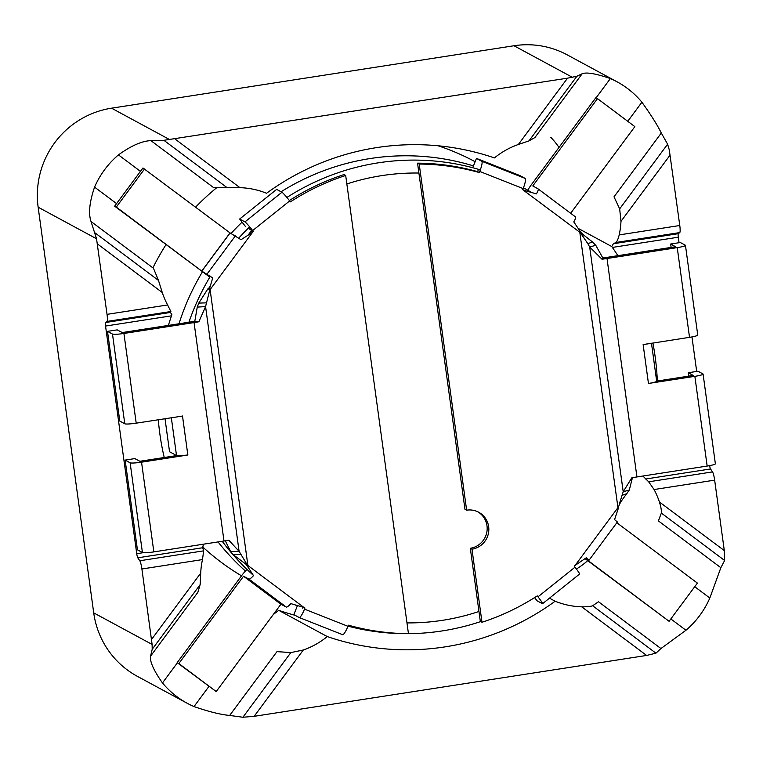<?xml version="1.0" encoding="UTF-8"?>
<svg xmlns="http://www.w3.org/2000/svg" width="763" height="763" viewBox="0 0 763 763"><rect width="100%" height="100%" fill="white"/><g stroke="black" fill="none" stroke-linecap="round" stroke-linejoin="round"><path stroke-width="1.14" d="M582.198 73.734L534.901 137.559L528.978 140.897L518.382 144.474A79.257 77.797 118.4 0 0 494.414 157.912A253.621 248.957 118.4 0 0 266.545 193.268A79.257 77.797 118.4 0 0 239.963 187.669L227.164 187.717L163.883 140.306L567.529 78.169L576.904 76.233L582.198 73.734C586.528 72.008 595.922 73.62 610.371 78.57A87.182 85.58 118.4 0 1 617.105 81.832A87.182 85.58 118.4 0 1 641.912 102.204C650.982 114.879 657.448 125.151 661.302 133.01L667.606 144.197L669.285 149.91L679.776 225.505L619.203 234.909A79.257 77.797 118.4 0 0 620.977 221.356L619.67 208.862L614.005 196.835L661.302 133.01M578.478 228.538L611.726 246.516L613.414 243.731L615.894 242.481C617.038 241.604 618.135 239.077 619.203 234.909M203.359 544.41L202.691 547.739L203.654 550.848L202.481 559.584A79.257 77.797 118.4 0 0 200.707 573.137L200.144 584.62L197.855 592.346L150.559 656.17C149.682 661.473 153.649 670.4 162.481 682.942A87.182 85.58 118.4 0 0 187.288 703.314A87.182 85.58 118.4 0 0 194.012 706.576L208.938 686.442M295.09 615.302A253.621 248.957 -61.6 0 1 278.714 610.324L327.27 636.571A253.621 248.957 118.4 0 0 555.14 601.225A79.257 77.797 118.4 0 0 581.721 606.823C587.062 606.852 590.715 606.499 592.651 605.755L598.488 601.749L660.939 648.54L655.932 653.176L646.604 655.446L254.155 716.323L303.302 650.009A79.257 77.797 118.4 0 0 327.27 636.571M254.155 716.323L242.911 717.249L229.673 715.446L276.969 651.631L290.837 652.584L303.302 650.009M150.559 656.17L152.209 649.284L152.104 644.42L141.908 568.988L202.481 559.584M187.288 703.314L137.397 676.352A87.182 85.58 -61.6 0 1 93.715 612.861L38.15 207.202A87.182 85.58 -61.6 0 1 111.532 108.184L514.004 45.751A87.182 85.58 -61.6 0 1 567.214 54.86L617.105 81.832M229.673 715.446C220.593 714.616 208.709 711.66 194.012 706.576M654.082 489.531L714.654 480.137L724.306 550.6L724.631 560.49L661.349 513.07C661.626 510.809 660.987 507.109 659.413 501.978A79.257 77.797 118.4 0 0 654.082 489.531L648.674 481.815L642.894 476.026M679.051 242.72L678.297 237.207A3.958 0.61 -98.8 0 1 678.307 233.669L679.757 232.581A7.926 1.211 -98.8 0 0 679.776 225.505M696.686 371.438L691.955 336.922M709.6 465.64A3.958 0.61 -98.8 0 0 710.534 468.959L645.641 479.021M714.654 480.137A7.926 1.211 -98.8 0 0 712.537 471.906L710.534 468.959M202.691 547.739L137.798 557.81L139.791 560.757A7.926 1.211 81.2 0 1 141.908 568.988M137.798 557.81A3.958 0.61 81.2 0 1 136.739 553.69L105.552 326.059A3.958 0.61 81.2 0 1 105.561 322.52L107.011 321.433A7.926 1.211 81.2 0 0 107.03 314.356L96.539 238.762L91.016 221.489C88.308 213.44 89.49 201.985 94.564 187.116A87.182 85.58 -61.6 0 1 118.446 154.889C131.188 145.714 142.023 140.964 150.931 140.64L163.883 140.306M91.016 221.489L153.468 268.28L158.466 280.412L162.271 292.515A79.257 77.797 118.4 0 0 167.602 304.962L170.864 311.523L170.454 312.449L171.894 314.747L171.494 315.825A253.621 248.957 118.4 0 0 168.404 325.4M150.931 140.64L213.382 187.44L227.164 187.717M158.313 419.745A253.621 248.957 118.4 0 0 164.236 457.504M549.474 598.163L555.14 601.225M661.349 513.07L658.402 520.9L720.854 567.701L709.828 598.03A87.182 85.58 -61.6 0 1 685.947 630.257L660.939 648.54M617.887 255.672A253.621 248.957 118.4 0 0 612.355 247.431L611.726 246.516M657.325 381.004A253.621 248.957 118.4 0 0 652.87 343.026M724.631 560.49L720.854 567.701M217.083 187.412A237.77 233.402 118.4 0 0 195.633 207.116A237.77 233.402 118.4 0 1 217.083 187.412M166 244.656A237.77 233.402 118.4 0 0 153.153 267.355A237.77 233.402 118.4 0 1 166 244.656M202.691 546.909A237.77 233.402 118.4 0 0 241.528 575.817A237.77 233.402 118.4 0 1 202.691 546.909M475.12 161.708A237.77 233.402 118.4 0 0 438.105 145.781A237.77 233.402 118.4 0 1 475.12 161.708M473.441 165.895A237.77 233.402 118.4 0 0 370.141 158.542A237.77 233.402 118.4 0 0 281.07 191.771M242.09 222.157A237.77 233.402 118.4 0 0 231.065 233.468M202.386 271.914A237.77 233.402 118.4 0 0 179 323.76M175.099 454.748A237.77 233.402 118.4 0 0 175.356 455.778M218.037 541.93A237.77 233.402 118.4 0 0 245.448 571.058M480.7 621.568A237.77 233.402 -61.6 0 1 442.235 630.915A237.77 233.402 -61.6 0 1 408.453 633.671A235.786 231.456 -61.6 0 1 348.395 625.183L347.947 626.299A9.986 1.888 111.6 0 1 342.606 634.673A9.986 1.888 111.6 0 1 342.568 634.663L299.22 617.525M408.119 633.671A237.77 233.402 -61.6 0 1 348.014 626.146M297.112 606.051A237.77 233.402 -61.6 0 1 296.015 605.46L297.112 606.051M253.058 575.044A237.77 233.402 -61.6 0 1 222.214 541.282M188.909 322.224A237.77 233.402 -61.6 0 1 210.378 276.216M238.762 238.085A237.77 233.402 -61.6 0 1 249.673 226.859M286.888 197.455A237.77 233.402 -61.6 0 1 378.114 162.853A237.77 233.402 -61.6 0 1 480.318 169.872M523.447 187.832A237.77 233.402 -61.6 0 1 530.743 191.961M579.909 230.941A237.77 233.402 -61.6 0 1 583.151 234.403M478.964 611.487A225.877 221.728 -61.6 0 1 442.626 620.3A225.877 221.728 -61.6 0 1 406.984 622.904M346.85 183.959A225.877 221.728 -61.6 0 1 418.906 173.039M289.387 200.535A235.786 231.456 -61.6 0 1 344.027 174.565L345.687 175.461L408.453 633.671M302.825 608.302L303.226 607.329M209.596 276.979L114.65 206.182L142.948 167.984L230.111 232.953L241.022 239.706L252.543 232.324L250.884 231.427A235.786 231.456 -61.6 0 1 251.733 230.588L248.318 228.175M112.485 334.07L124.779 423.78L119.791 421.09L107.507 331.371L112.485 334.07A9.986 1.135 -7.8 0 0 123.921 333.46L194.06 322.577A19.809 2.26 -7.8 0 0 198.866 321.757L205.571 306.592L209.844 289.644A9.909 1.125 172.2 0 1 210.102 289.606L252.543 232.324A235.786 231.456 -61.6 0 1 253.392 231.485L252.667 230.56A9.986 0.753 -128.7 0 0 244.952 221.89L239.649 219.029L276.654 189.386L281.957 192.247A9.986 0.753 51.3 0 1 289.682 200.917L290.407 201.852A235.786 231.456 -61.6 0 1 345.687 175.461M297.246 606.127L293.841 614.625L299.144 617.496A9.986 1.888 -68.4 0 0 299.182 617.515A9.986 1.888 -68.4 0 0 304.523 609.132L304.971 608.016A235.786 231.456 -61.6 0 1 303.932 607.472L290.865 603.628A9.986 1.888 126.8 0 1 286.259 607.052L280.908 604.248L216.206 691.545L178.838 663.543L243.54 576.246L280.908 604.248M245.638 226.725L239.649 219.029M251.733 230.588L253.392 231.485M230.779 551.84L239.096 551.325L247.641 565.517L233.24 554.701L230.779 551.84L225.314 540.795M194.06 322.577L223.988 541.005A19.809 2.26 172.2 0 0 228.795 540.185L239.096 551.325L205.571 306.592L197.255 307.108L198.771 303.102L207.937 288.786A19.809 2.26 172.2 0 1 208.433 288.7L210.102 289.606L247.889 565.478L247.555 566.451L246.678 565.087M247.641 565.517A9.909 1.125 172.2 0 1 247.889 565.478L303.932 607.472M182.5 415.988L187.832 454.92M124.779 423.78A9.986 1.135 -7.8 0 0 136.205 423.169L182.615 416.054A9.986 1.135 -7.8 0 1 178.962 416.541M198.866 321.757L194.803 321.271A9.909 1.125 172.2 0 1 192.4 321.681L122.252 332.563L117.178 329.874L107.507 331.371M223.988 541.005L153.84 551.887A9.986 1.135 172.2 0 1 142.414 552.498L137.426 549.808L125.142 460.089L134.813 458.592L139.887 461.281L176.663 455.578M187.946 454.977L141.546 462.178A9.986 1.135 172.2 0 1 130.12 462.788L125.142 460.089M209.844 289.644L207.937 288.786M194.803 321.271L197.255 307.108M187.936 454.901A9.986 1.135 172.2 0 1 176.511 455.511L171.332 417.723M165.018 418.706L169.539 451.744L176.511 455.511M243.54 576.246L248.891 579.05A9.986 1.888 -53.2 0 0 253.497 575.626L247.365 566.146M216.206 691.545L177.178 662.646L241.871 575.35A9.986 1.888 126.8 0 1 247.078 569.484M177.178 662.646L178.838 663.543M208.433 288.7L209.52 288.757L212.715 277.904L201.814 271.142L116.31 207.078L144.617 168.89M114.65 206.182L116.31 207.078M208.623 288.433L210.149 286.182M209.52 288.757L210.102 289.606M248.461 234.67L250.884 231.427M481.987 622.265L471.973 549.179L470.313 548.282L480.318 621.368L481.987 622.265A235.786 231.456 -61.6 0 0 537.266 595.884L537.991 596.819A9.986 0.753 -128.7 0 1 542.56 603.705L579.565 574.062A9.986 0.753 51.3 0 0 575.006 567.176L537.991 596.819M419.211 164.055L466.632 510.18L464.963 509.274L417.552 163.158L419.211 164.055A235.786 231.456 -61.6 0 1 479.278 172.543L479.717 171.437A9.986 1.888 -68.4 0 0 481.758 161.26L476.455 158.389L519.87 175.557L525.173 178.418A9.986 1.888 111.6 0 1 523.141 188.595L522.693 189.71A235.786 231.456 -61.6 0 1 523.733 190.254L536.399 193.888A9.986 1.888 -53.2 0 0 538.106 188.89A9.986 1.888 -53.2 0 0 538.058 188.862L532.793 185.934L597.496 98.627L634.864 126.629L570.648 213.278M651.478 343.236L656.676 381.204A9.986 1.135 172.2 0 1 648.455 383.465L694.864 376.34A9.986 1.135 -7.8 0 0 703.085 374.08A9.986 1.135 -7.8 0 0 702.942 373.918L697.973 371.238L688.293 372.735L688.76 376.13M601.988 259.22L589.675 247.002L595.779 245.285L602.837 257.97L601.988 259.22A19.809 2.26 -7.8 0 0 607.014 258.514L677.239 247.622A9.986 1.135 -7.8 0 0 685.451 245.362L697.744 335.071A9.986 1.135 172.2 0 1 689.523 337.332L643.133 344.609A9.986 1.135 -7.8 0 0 646.566 343.999M703.085 374.08L715.37 463.79A9.986 1.135 172.2 0 1 707.158 466.05L636.933 476.951A19.809 2.26 172.2 0 1 631.907 477.648L623.199 491.734L629.303 490.018L620.691 501.978L617.82 508.091A9.909 1.125 172.2 0 0 617.572 508.129L575.121 565.402A235.786 231.456 -61.6 0 1 574.272 566.241L575.006 567.176M656.657 381.109L693.205 375.444L688.293 372.735M602.837 257.97A9.909 1.125 -7.8 0 0 605.345 257.617L675.57 246.726L670.667 244.017L671.125 247.412M670.667 244.017L680.338 242.52L685.308 245.2A9.986 1.135 -7.8 0 1 685.451 245.362M616.828 522.731L697.392 583.104L669.084 621.292L585.135 558.726M669.084 621.292L585.355 558.545M632.46 477.581L629.303 490.018M527.786 190.245A9.986 1.888 126.8 0 1 531.134 185.028L595.827 97.731L597.496 98.627M585.622 558.325L589.084 560.166L586.251 557.801L575.121 565.402M534.567 597.601L537.057 600.796L542.359 603.667A9.986 0.753 -128.7 0 0 542.56 603.705M522.703 189.701L579.785 232.248L618.135 508.959L614.558 519.613L617.391 521.978L589.084 560.166M619.213 504.429L623.199 491.734L589.685 247.012M589.675 247.002L587.834 243.645L592.555 242.005L595.779 245.285M538.144 188.928L575.426 216.864A9.986 1.888 126.8 0 1 575.474 216.892A9.986 1.888 126.8 0 1 573.776 221.89L580.099 231.275L579.785 232.248A9.909 1.125 172.2 0 1 580.033 232.21L579.842 232.086M580.033 232.21L587.834 243.645M580.052 232.238L592.555 242.005M472.774 167.583L476.455 158.389M417.552 163.158A235.786 231.456 -61.6 0 1 477.609 171.646L478.077 170.454M477.609 171.646L479.278 172.543M477.876 511.82A19.809 19.447 -61.6 0 1 470.313 548.282M466.632 510.18A19.809 19.447 -61.6 0 1 488.511 532.975A19.809 19.447 -61.6 0 1 471.973 549.179M587.701 560.652A79.257 77.797 -61.6 0 1 576.408 569.017M278.714 610.324A79.257 77.797 -61.6 0 1 273.507 614.234M550.762 137.273A79.257 77.797 -61.6 0 1 559.002 147.421M518.382 144.474L567.529 78.169M239.963 187.669L175.08 139.047M620.977 221.356L670.124 155.042M151.56 639.451L200.707 573.137M646.604 655.446L581.721 606.823M514.004 45.751L572.393 77.311M93.715 612.861L152.104 644.42M724.306 550.6L659.413 501.978M38.15 207.202L96.539 238.762M162.271 292.515L97.378 243.893M167.602 304.962L107.03 314.356M111.532 108.184L169.92 139.743M648.674 481.815L712.537 471.906M678.297 237.207L612.355 247.431M678.307 233.669L613.414 243.731M679.757 232.581L615.894 242.481M143.225 552.689L136.739 553.69M171.494 315.825L105.552 326.059M139.791 560.757L203.654 550.848M170.864 311.523L107.011 321.433M170.454 312.449L105.561 322.52M158.466 280.412L95.184 232.992M140.44 171.37L118.446 154.889M116.558 203.597L94.564 187.116M709.828 598.03L694.721 586.709M685.947 630.257L670.83 618.936M655.932 653.176L592.651 605.755M242.911 717.249L290.837 652.584M162.481 682.942L177.398 662.809M152.209 649.284L200.144 584.62M528.978 140.897L576.904 76.233M596.075 97.864L610.371 78.57M627.749 121.307L641.912 102.204M619.67 208.862L667.606 144.197M252.667 230.56L289.682 200.917M347.947 626.299L304.523 609.132M240.564 554.472L233.24 554.701M123.921 333.46L136.205 423.169M141.546 462.178L153.84 551.887M206.096 302.863L198.771 303.102M130.12 462.788L142.414 552.498M243.597 576.189L280.965 604.191M248.891 579.05L286.259 607.052M230.111 232.953L201.814 271.142M235.405 235.815L207.107 274.003M230.035 232.896L201.737 271.084M244.952 221.89L281.957 192.247M648.455 383.465L643.133 344.609M694.864 376.34L707.158 466.05M677.239 247.622L689.523 337.332M607.014 258.514L636.933 476.951M622.303 495.254L627.024 493.613M481.758 161.26L525.173 178.418M479.717 171.437L523.141 188.595M299.182 617.515L342.606 634.673M525.087 190.531L522.579 189.634M575.474 216.892L538.106 188.89"/></g></svg>
